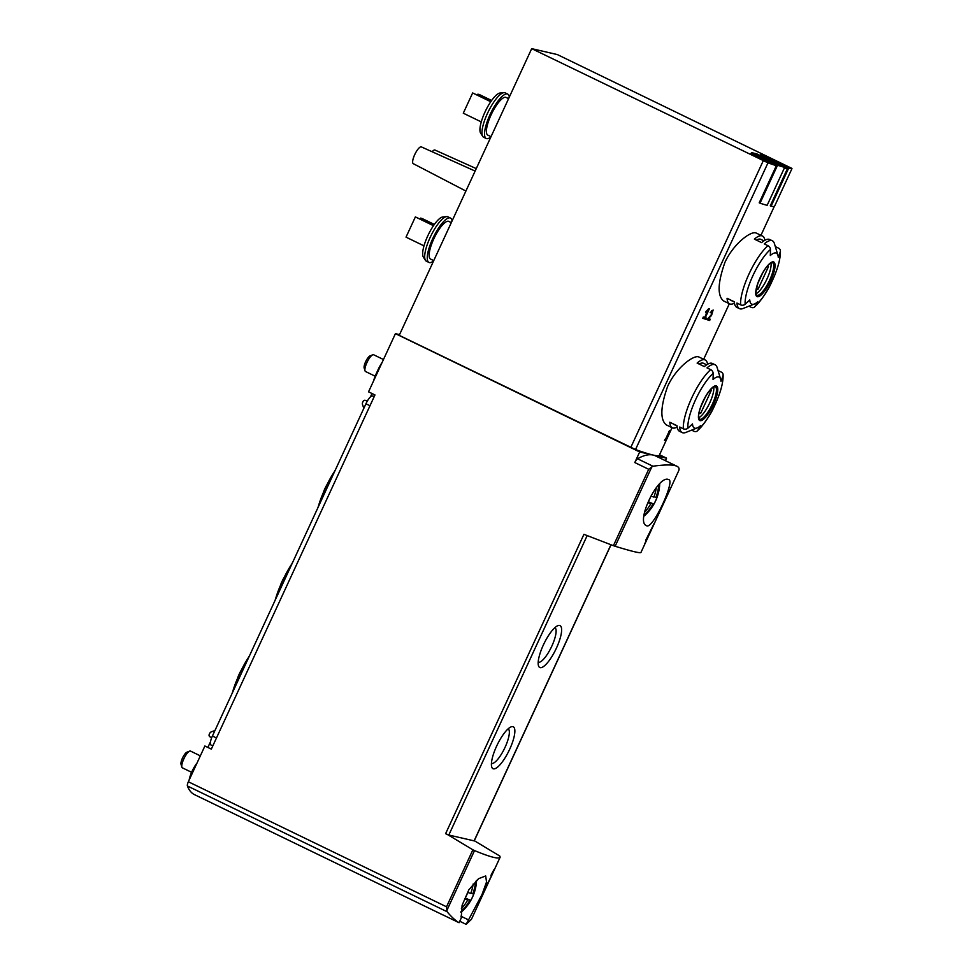 <?xml version="1.0" encoding="UTF-8"?>
<svg xmlns="http://www.w3.org/2000/svg" width="973" height="973" viewBox="0 0 973 973"><rect width="100%" height="100%" fill="white"/><g stroke="black" fill="none" stroke-linecap="round" stroke-linejoin="round"><path stroke-width="1.46" d="M490.83 877.342L471.443 919.303L466.152 924.35L482.024 894.503L486.524 882L485.697 875.943L478.546 878.692L468.828 889.857L462.102 905.291L461.19 918.135L459.074 922.72C455.559 920.689 451.557 917.028 447.081 911.725L446.534 906.8L472.878 849.806L474.52 850.584C490.319 857.152 498.869 859.329 500.171 857.128L499.745 856.009L474.885 841.049L448.018 834.846L472.878 849.806M492.922 871.504L491.256 875.359C493.931 870.263 493.712 871.066 490.562 877.755L484.42 889.541A139.601 8.599 24.8 0 0 485.418 889.067L486.585 886.537A139.601 8.599 -155.2 0 1 485.916 886.95L489.808 879.507C494.077 870.884 496.668 863.951 490.939 875.42A139.601 8.599 24.8 0 0 491.256 875.359L491.024 875.25M494.442 869.132L490.939 875.42M668.39 479.482C658.028 474.994 635.272 521.978 646.51 525.688C652.457 530.309 675.25 481.063 668.816 479.628L668.39 479.482M646.376 540.283L644.819 543.652A139.601 8.599 24.8 0 0 645.002 543.542L646.559 540.161A139.601 8.599 24.8 0 0 646.729 539.954L640.939 552.482C640.234 553.394 631.635 551.314 615.143 546.267L613.404 545.683L648.699 469.29L652.932 466.225C665.252 464.522 673.267 464.547 676.977 466.286C679.032 467.295 679.58 468.84 678.631 470.92L647.896 537.424A139.601 8.599 -155.2 0 1 647.896 537.424A139.601 8.599 -155.2 0 1 647.726 537.631L648.894 535.101A139.601 8.599 -155.2 0 1 648.711 535.223L647.544 537.753A139.601 8.599 -155.2 0 1 647.167 537.874L654.367 523.292A139.601 8.599 -155.2 0 1 654.172 523.413L645.61 540.453A139.601 8.599 24.8 0 0 646.376 540.283L645.817 540.003M646.729 539.954A139.601 8.599 24.8 0 0 646.753 539.906L647.872 537.473M668.743 432.267L665.496 439.31A139.601 8.599 -155.2 0 1 665.07 439.31L664.486 440.574A139.601 8.599 24.8 0 0 665.435 440.538L666.019 439.273A139.601 8.599 -155.2 0 1 665.678 439.31L669.777 430.455A139.601 8.599 -155.2 0 1 669.582 430.455L668.597 432.194M707.906 310.411L704.647 317.466A139.601 8.599 -155.2 0 1 703.333 317.016L702.749 318.28A139.601 8.599 24.8 0 0 705.948 319.339L706.532 318.074A139.601 8.599 -155.2 0 1 705.291 317.672L709.378 308.818A139.601 8.599 -155.2 0 1 708.745 308.611L705.522 312.029L705.693 312.771L707.906 310.411L707.322 310.132M715.07 364.753L712.418 363.464A37.692 10.642 115.8 0 0 711.774 363.245A37.692 10.642 115.8 0 0 704.355 366.59L697.118 363.087A37.692 10.642 -64.2 0 1 704.537 359.742A37.692 10.642 -64.2 0 1 705.194 359.961L698.517 356.823C693.044 355.121 675.967 368.074 667.66 386.33C660.424 406.836 659.974 419.679 666.286 424.885L672.331 427.816A37.692 10.642 -64.2 0 1 669.789 422.233L677.026 425.736A37.692 10.642 115.8 0 0 679.568 431.319L682.219 432.596A37.692 10.642 -64.2 0 1 679.677 427.025L683.338 428.801A37.692 10.642 -64.2 0 1 710.667 369.655L707.006 367.879A37.692 10.642 -64.2 0 1 714.425 364.522A37.692 10.642 -64.2 0 1 715.07 364.753A37.692 10.642 -64.2 0 1 717.162 367.624L720.652 379.275A28.302 7.991 -64.2 0 1 720.993 381.307A139.601 120.032 176.1 0 0 722.988 375.712A34.894 9.852 -64.2 0 1 697.69 430.48A3.722 2.968 48.8 0 1 697.227 431.015A3.722 2.968 48.8 0 1 693.956 431.258L691.633 430.127M772.355 240.793L769.704 239.516A37.692 10.642 115.8 0 0 769.047 239.285A37.692 10.642 115.8 0 0 761.628 242.63L754.391 239.139A37.692 10.642 -64.2 0 1 761.823 235.782A37.692 10.642 -64.2 0 1 762.467 236.013L755.79 232.863C750.317 231.16 733.253 244.114 724.934 262.369C717.697 282.875 717.247 295.731 723.559 300.925L729.604 303.856A37.692 10.642 -64.2 0 1 727.062 298.285L734.299 301.788A37.692 10.642 115.8 0 0 736.841 307.359L739.492 308.648A37.692 10.642 -64.2 0 1 736.95 303.065L740.611 304.841A37.692 10.642 -64.2 0 1 767.952 245.695L764.279 243.919A37.692 10.642 -64.2 0 1 771.698 240.574A37.692 10.642 -64.2 0 1 772.355 240.793A37.692 10.642 -64.2 0 1 774.447 243.664L777.938 255.327A28.302 7.991 -64.2 0 1 778.278 257.358A139.601 120.032 176.1 0 0 780.273 251.752A34.894 9.852 -64.2 0 1 754.963 306.519A3.722 2.968 48.8 0 1 754.501 307.054A3.722 2.968 48.8 0 1 751.229 307.298L748.906 306.179M760.022 203.199L777.549 165.252L751.46 152.615L756.702 153.831L784.676 167.38L767.138 205.327A140.526 8.648 -155.2 0 1 760.022 203.199L759.208 202.81L776.345 165.702A139.601 8.599 -155.2 0 1 767.989 162.844L531.696 48.65L557.383 54.585L791.84 168.365A139.601 8.599 -155.2 0 1 791.815 168.511M672.063 427.682L659.317 455.242A139.601 8.599 -155.2 0 1 653.126 455.06A139.601 8.599 -155.2 0 1 635.515 449.55L399.222 335.344L531.696 48.65M771.078 206.227L788.604 168.28L760.631 154.743L765.873 155.948L791.973 168.584L774.435 206.531A140.526 8.648 -155.2 0 1 771.078 206.227L770.263 205.838L787.412 168.743A139.601 8.599 -155.2 0 1 784.36 168.061M710.837 312.783L712.504 311.263L711.555 314.498L706.994 319.667A139.601 8.599 24.8 0 0 709.67 320.482L710.254 319.217A139.601 8.599 -155.2 0 1 708.186 318.597L711.506 315.532L713.124 310.01L710.254 312.601A139.601 8.599 24.8 0 0 710.837 312.783L710.29 312.528M667.174 437.509A139.601 8.599 -155.2 0 0 667.344 437.436L667.928 436.172A139.601 8.599 -155.2 0 0 668.025 436.123L667.442 437.388A139.601 8.599 -155.2 0 0 667.587 437.278L667.004 438.543A139.601 8.599 24.8 0 1 666.858 438.653L666.079 440.331A139.601 8.599 24.8 0 1 665.982 440.392L666.76 438.701A139.601 8.599 24.8 0 1 666.42 438.811L670.665 430.273A139.601 8.599 -155.2 0 0 670.762 430.212L667.077 437.461M466.152 924.35L459.743 921.249M459.074 922.72L442.691 914.778A139.601 39.419 115.8 0 0 443.579 915.265A139.601 39.419 115.8 0 0 444.527 915.666M665.398 460.679L666.554 458.161L639.687 451.959L395.427 333.654L368.536 391.839L374.97 394.953L211.323 749.113L204.889 745.999L188.361 781.769A4.658 1.314 115.8 0 0 187.412 785.977A139.601 39.419 115.8 0 0 194.491 794.637L443.579 915.265M512.88 726.649A23.267 6.568 -64.2 0 1 507.833 753.017A23.267 6.568 -64.2 0 1 491.706 766.894A23.267 6.568 -64.2 0 1 497.227 744.856A23.267 6.568 -64.2 0 1 511.093 726.867A23.267 6.568 -64.2 0 1 512.88 726.649M559.633 625.457A23.267 6.568 -64.2 0 1 554.586 651.837A23.267 6.568 -64.2 0 1 538.47 665.702A23.267 6.568 -64.2 0 1 543.98 643.676A23.267 6.568 -64.2 0 1 557.845 625.675A23.267 6.568 -64.2 0 1 559.633 625.457M613.404 545.683L583.934 534.335L445.61 833.679L448.018 834.846M639.687 451.959L634.797 462.552A4.658 1.314 115.8 0 1 637.534 458.769A139.601 39.419 115.8 0 1 653.126 455.06A139.601 39.419 115.8 0 1 655.522 455.899L676.977 466.286M474.277 840.757L474.885 841.049M666.554 458.161L659.548 454.768M399.562 334.615L395.427 333.654M751.46 152.615L751.071 153.466L776.345 165.702M784.664 167.405L787.412 168.743M762.467 236.013A37.692 10.642 -64.2 0 1 764.863 240.27M754.501 307.054C762.066 299.295 767.77 291.024 771.601 282.231C777.682 269.448 780.614 258.927 780.407 250.693A3.722 3.199 176.1 0 0 778.558 248.151L775.311 246.57M754.963 306.519A139.601 111.445 48.8 0 0 757.748 301.776A28.302 7.991 -64.2 0 1 754.355 304.014L743.044 308.502A37.692 10.642 -64.2 0 1 739.492 308.648M734.445 303.102A37.692 10.642 -64.2 0 1 729.604 303.856M767.952 245.695A3.722 2.968 48.8 0 1 770.434 249.489A139.601 111.445 48.8 0 1 770.3 255.51A28.302 7.991 -64.2 0 1 775.87 252.992A28.302 7.991 -64.2 0 1 777.938 255.327M754.355 304.014A28.302 7.991 -64.2 0 1 749.769 299.939A139.601 120.032 176.1 0 1 745.136 304.257A3.722 3.199 176.1 0 1 740.611 304.841M780.407 250.693A3.722 3.199 176.1 0 1 780.273 251.752M705.194 359.961A37.692 10.642 -64.2 0 1 707.59 364.23M697.227 431.015C704.793 423.255 710.497 414.972 714.328 406.191C720.409 393.396 723.34 382.888 723.121 374.654A3.722 3.199 176.1 0 0 721.285 372.1L718.038 370.531M697.69 430.48A139.601 111.445 48.8 0 0 700.475 425.736A28.302 7.991 -64.2 0 1 697.069 427.974L685.77 432.462A37.692 10.642 -64.2 0 1 682.219 432.596M677.159 427.05A37.692 10.642 -64.2 0 1 672.331 427.816M710.667 369.655A3.722 2.968 48.8 0 1 713.16 373.437A139.601 111.445 48.8 0 1 713.027 379.47A28.302 7.991 -64.2 0 1 718.597 376.952A28.302 7.991 -64.2 0 1 720.652 379.275M697.069 427.974A28.302 7.991 -64.2 0 1 692.496 423.887A139.601 120.032 176.1 0 1 687.862 428.205A3.722 3.199 176.1 0 1 683.338 428.801M723.121 374.654A3.722 3.199 176.1 0 1 722.988 375.712M490.915 136.925A24.666 6.969 -64.2 0 1 486.208 138.482L483.642 137.242A24.666 6.969 -64.2 0 1 482.73 136.402L480.638 133.155A22.622 6.385 -64.2 0 1 485.588 110.776A22.622 6.385 -64.2 0 1 500.073 93.031L503.917 92.654A24.666 6.969 -64.2 0 1 504.719 92.703A24.666 6.969 -64.2 0 1 505.145 92.849L507.711 94.089A24.666 6.969 -64.2 0 1 509.317 97.105M433.63 260.886A24.666 6.969 -64.2 0 1 428.935 262.442L426.369 261.19A24.666 6.969 -64.2 0 1 425.456 260.35L423.364 257.103A22.622 6.385 -64.2 0 1 428.315 234.736A22.622 6.385 -64.2 0 1 442.8 216.979L446.643 216.602A24.666 6.969 -64.2 0 1 447.446 216.651A24.666 6.969 -64.2 0 1 447.86 216.797L450.438 218.049A24.666 6.969 -64.2 0 1 452.044 221.053M433.751 260.63L430.565 259.086A20.944 5.911 -64.2 0 1 434.08 238.276A20.944 5.911 -64.2 0 1 448.456 221.272A20.944 5.911 -64.2 0 1 448.808 221.394L451.314 222.61M428.935 262.442A24.666 6.969 -64.2 0 1 433.07 237.923A24.666 6.969 -64.2 0 1 450.013 217.891A24.666 6.969 -64.2 0 1 450.438 218.049M425.456 260.35A24.666 6.969 -64.2 0 1 430.844 235.965A24.666 6.969 -64.2 0 1 446.643 216.602M491.024 136.682L487.838 135.138A20.944 5.911 -64.2 0 1 491.353 114.315A20.944 5.911 -64.2 0 1 505.729 97.312A20.944 5.911 -64.2 0 1 506.094 97.446L508.599 98.65M486.208 138.482A24.666 6.969 -64.2 0 1 490.356 113.963A24.666 6.969 -64.2 0 1 507.286 93.943A24.666 6.969 -64.2 0 1 507.711 94.089M482.73 136.402A24.666 6.969 -64.2 0 1 488.118 112.004A24.666 6.969 -64.2 0 1 503.917 92.654M432.109 151.739A9.304 2.627 -64.2 0 1 434.846 150A9.304 2.627 -64.2 0 1 434.98 150.049L476.271 168.609M465.909 191.049L413.245 163.659A9.304 2.627 -64.2 0 1 413.33 158.21A9.304 2.627 -64.2 0 1 417.125 150.353A9.304 2.627 -64.2 0 1 421.212 146.85A9.304 2.627 -64.2 0 1 421.358 146.899L475.128 171.078M420.239 218.937L420.616 218.122L421.929 218.426L434.359 224.447M420.616 218.122L434.177 224.69M423.985 245.853L406.021 237.157L415.374 216.918L433.654 225.444M415.374 216.918L433.484 225.687M477.512 94.989L477.889 94.174L479.203 94.478L491.633 100.487M477.889 94.174L491.45 100.742M481.258 121.893L463.294 113.196L472.647 92.958L490.939 101.484M472.647 92.958L490.769 101.727M713.659 386.889A18.146 5.12 -64.2 0 1 709.281 403.831A18.146 5.12 -64.2 0 1 698.699 417.758M698.918 413.537A13.257 3.746 115.8 0 0 700.779 413.148L711.178 390.647A13.257 3.746 -64.2 0 0 710.472 389.674M705.243 397.215L700.755 406.921M770.932 262.929A18.146 5.12 -64.2 0 1 766.554 279.871A18.146 5.12 -64.2 0 1 755.972 293.81M756.191 289.589A13.257 3.746 115.8 0 0 758.064 289.2L768.451 266.687A13.257 3.746 -64.2 0 0 767.746 265.714M762.516 273.267L758.04 282.973M699.113 364.06A33.97 9.596 -64.2 0 1 703.564 363.318L706.653 364.814M673.134 423.863A33.97 9.596 115.8 0 0 673.961 424.459L677.038 425.955M699.149 412.357L700.779 413.148M710.083 390.112L711.178 390.647M756.398 240.1A33.97 9.596 -64.2 0 1 760.85 239.358L763.927 240.854M730.407 299.903A33.97 9.596 115.8 0 0 731.234 300.511L734.311 301.995M756.422 288.397L758.064 289.2M767.356 266.164L768.451 266.687M760.254 155.546L760.631 154.743M791.973 168.584A140.526 8.648 -155.2 0 1 788.604 168.28M784.676 167.38A140.526 8.648 -155.2 0 1 777.549 165.252M474.143 840.781L610.922 544.758M587.084 535.782L448.808 835.029L445.61 833.679M468.268 919.765L460.922 916.213M554.951 627.621A19.241 5.437 -64.2 0 1 551.314 647.215A19.241 5.437 -64.2 0 1 538.191 662.224M508.198 728.801A19.241 5.437 -64.2 0 1 504.549 748.407A19.241 5.437 -64.2 0 1 491.438 763.416M705.948 319.339L702.932 317.879M705.291 317.672L704.683 317.38M709.67 320.482L707.176 319.278M665.435 440.538L664.681 440.173M646.559 540.161L645.89 539.845M646.753 539.906L646.023 539.553M485.418 889.067L484.785 888.75M656.301 487.668A44.527 42.63 103 0 1 653.905 497.069A44.527 2.737 -155.2 0 1 650.925 496.133A39.248 20.214 112.7 0 1 647.884 502.713A44.527 2.737 -155.2 0 0 650.864 503.649L648.091 502.311M650.864 503.649A44.527 42.63 103 0 1 644.527 512.345M644.126 515.264A44.527 42.63 -77 0 0 652.907 504.123A44.527 2.737 -155.2 0 0 653.892 504.099A39.248 35.186 122 0 0 656.933 497.519A44.527 2.737 -155.2 0 1 655.948 497.544A44.527 42.63 -77 0 0 658.697 485.041M654.063 496.631L655.948 497.544M365.678 371.577A9.304 2.627 -64.2 0 1 365.52 371.516A9.304 2.627 -64.2 0 1 365.009 370.81A9.304 2.627 -64.2 0 1 367.21 361.992A9.304 2.627 -64.2 0 1 372.756 354.804A9.304 2.627 -64.2 0 1 373.632 354.768L383.471 359.524M365.009 370.81L364.157 367.976A7.018 1.982 -64.2 0 1 365.824 361.324A7.018 1.982 -64.2 0 1 370.008 355.899L372.756 354.804M648.31 501.898L652.907 504.123M653.892 504.099L648.383 501.752M473.182 883.958A44.527 42.63 103 0 1 470.774 893.396A44.527 2.737 -155.2 0 1 467.806 892.46A39.248 20.214 112.7 0 1 464.766 899.028A44.527 2.737 -155.2 0 0 467.733 899.964L464.972 898.626M467.733 899.964A44.527 42.63 103 0 1 461.36 908.709M460.983 911.592A44.527 42.63 -77 0 0 469.777 900.439A44.527 2.737 -155.2 0 0 470.774 900.414A39.248 35.186 122 0 0 473.815 893.846A44.527 2.737 -155.2 0 1 472.817 893.859A44.527 42.63 -77 0 0 475.566 881.368M470.932 892.946L472.817 893.859M182.559 767.892A9.304 2.627 -64.2 0 1 182.401 767.843A9.304 2.627 -64.2 0 1 181.878 767.125A9.304 2.627 -64.2 0 1 184.092 758.32A9.304 2.627 -64.2 0 1 189.638 751.12A9.304 2.627 -64.2 0 1 190.513 751.083L200.341 755.851M181.878 767.125L181.027 764.292A7.018 1.982 -64.2 0 1 182.693 757.639A7.018 1.982 -64.2 0 1 186.877 752.214L189.638 751.12M465.179 898.213L469.777 900.439M470.774 900.414L465.252 898.067M374.289 396.412L372.452 395.95A9.304 2.627 115.8 0 0 365.933 403.771L212.418 736.014A9.304 2.627 115.8 0 0 210.983 744.99A9.304 2.627 115.8 0 0 211.141 745.05M367.235 401.265L365.52 400.438A1.861 1.788 -77 0 0 363.136 401.338L362.637 402.408A2.797 2.676 -77 0 0 362.515 404.537L363.805 408.38M210.496 741.767L208.186 746.753M214.972 730.492L211.25 731.903A2.797 2.676 -77 0 0 209.718 733.35L209.231 734.42A1.861 1.788 -77 0 0 210.059 736.877L211.7 737.68M197.008 763.063A13.963 3.941 115.8 0 0 189.127 780.115M372.014 393.518L370.433 396.935M382.207 362.272A18.146 5.12 115.8 0 0 377.901 370.056L376.539 373.012A18.146 5.12 115.8 0 0 373.51 381.088M446.643 910.923L474.52 850.584M615.143 546.267L651.983 466.529M635.515 449.55L767.989 162.844M447.081 911.725L187.412 785.977M648.699 469.29L634.797 462.552M446.534 906.8L188.361 781.769M773.426 261.895A19.205 5.424 -64.2 0 1 766.043 289.09A19.205 5.424 -64.2 0 1 756.678 286.926A19.205 5.424 -64.2 0 1 773.426 261.895M745.136 304.257A34.894 9.852 -64.2 0 1 770.434 249.489M716.152 385.855A19.205 5.424 -64.2 0 1 708.77 413.039A19.205 5.424 -64.2 0 1 699.405 410.874A19.205 5.424 -64.2 0 1 716.152 385.855M687.862 428.205A34.894 9.852 -64.2 0 1 713.16 373.437M630.772 447.483L763.246 160.788M715.216 386.536A18.146 5.12 -64.2 0 1 711.92 405.109A18.146 5.12 -64.2 0 1 699.405 419.205L698.614 416.31C698.286 413.355 701.399 402.579 707.87 393.019L712.467 387.716L715.216 386.536M772.501 262.588A18.146 5.12 -64.2 0 1 769.193 281.148A18.146 5.12 -64.2 0 1 756.678 295.245L755.887 292.35L757.76 283.763C762.041 272.014 768.001 264.741 769.752 263.756L772.501 262.588M652.932 466.225L637.534 458.769M711.506 315.532L710.813 315.203M374.131 396.765L372.452 395.95M365.52 400.438L367.453 400.876M275.286 599.952A35.746 10.095 -64.2 0 1 281.513 583.095L282.9 579.567L281.331 582.949L282.742 583.836M284.298 580.455L283.082 579.713A35.746 10.095 115.8 0 1 292.119 563.513M232.425 692.703A35.746 10.095 -64.2 0 1 238.665 675.846L240.039 672.331L238.47 675.7L239.881 676.588M241.438 673.219L240.222 672.477A35.746 10.095 115.8 0 1 249.27 656.264M318.147 507.188A35.746 10.095 -64.2 0 1 324.374 490.331L325.748 486.816L324.191 490.185L325.59 491.073M327.159 487.704L325.931 486.962A35.746 10.095 115.8 0 1 334.98 470.762M369.983 405.741L365.933 403.771M216.468 737.972L212.418 736.014M492.314 874.131L500.171 857.128M703.686 359.232L729.336 303.722M760.959 235.284L774.24 206.544M417.125 150.353A29.433 29.433 0 0 0 413.33 158.21M474.228 840.879L611.032 544.795M712.504 311.263L711.482 310.764M644.053 516.055A44.673 44.673 0 0 0 659.718 484.043M375.177 376.198L365.52 371.516M460.922 912.382A44.673 44.673 0 0 0 476.588 880.37M191.62 772.307L182.401 767.843M274.885 600.827L281.331 582.949M292.605 562.467L282.9 579.567M232.024 693.579L238.47 675.7M249.757 655.218L240.039 672.331M317.745 508.064L324.191 490.185M335.466 469.704L325.748 486.816M212.819 745.877L210.983 744.99M365.155 400.304L367.478 400.84"/></g></svg>
